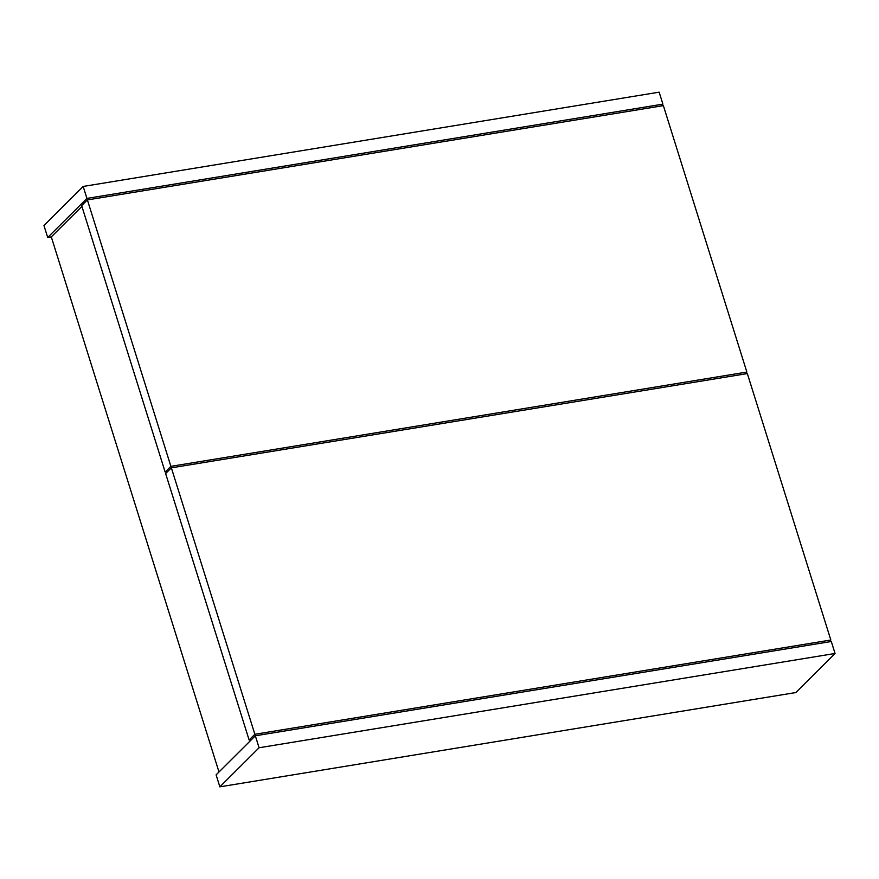 <?xml version="1.0" encoding="UTF-8"?>
<svg xmlns="http://www.w3.org/2000/svg" width="879" height="879" viewBox="0 0 879 879"><rect width="100%" height="100%" fill="white"/><g stroke="black" fill="none" stroke-linecap="round" stroke-linejoin="round"><path stroke-width="1.32" d="M83.175 186.447L43.95 225.518L47.708 237.495L86.922 198.412L662.898 104.14L659.14 92.163L83.175 186.447L86.922 198.412M255.328 735.789L216.102 774.86L219.86 786.837L795.825 692.553L835.05 653.482L831.292 641.505L255.328 735.789L259.074 747.754L219.86 786.837M218.992 771.993L51.301 236.901L47.708 237.495M661.008 106.018L662.898 104.14M259.074 747.754L835.05 653.482M51.301 236.901L81.912 206.411M254.855 734.284L830.831 640.011L747.337 373.575L171.361 467.848L254.855 734.284L249.12 739.997L251.482 739.613M249.12 739.997L165.626 473.561L171.361 467.848M830.831 640.011L828.941 641.89M87.395 199.918L170.889 466.353L165.153 472.067L81.659 205.62L87.395 199.918L663.37 105.634L746.864 372.07L744.974 373.96M170.889 466.353L746.864 372.07M165.153 472.067L167.515 471.682"/></g></svg>
